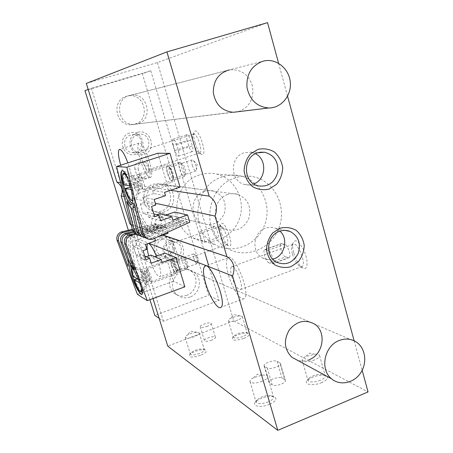 <?xml version="1.0" encoding="UTF-8"?>
<svg xmlns="http://www.w3.org/2000/svg" width="453" height="453" viewBox="0 0 453 453"><rect width="100%" height="100%" fill="white"/><g stroke="black" fill="none" stroke-linecap="round" stroke-linejoin="round"><path stroke-width="0.34" stroke-dasharray="2.27 1.7" d="M167.74 173.244C169.716 178.941 171.325 181.223 172.57 180.096C173.805 177.831 169.966 166.67 167.825 166.285C166.534 166.336 166.506 168.658 167.74 173.244M120.685 165.181L121.042 166.364C124.864 177.769 128.148 183.578 130.906 183.782C132.712 181.308 131.704 174.337 127.876 162.87M120.651 182.706L170.673 190.294M86.302 83.426L157.429 62.576L267.542 22.65M285.549 256.908C282.553 256.358 278.629 244.846 281.036 243.674L284.62 244.28C287.621 244.688 291.67 256.404 289.235 257.61L285.549 256.908L269.173 262.955C266.302 262.355 262.349 250.781 264.631 249.66L268.074 250.322C270.951 250.786 275.022 262.564 272.712 263.725L269.173 262.955M187.191 140.373C186.342 137.214 186.308 135.317 187.089 134.671C188.25 134.66 189.445 136.512 190.673 140.237L192.344 145.934C193.176 149.054 193.216 150.934 192.446 151.568C191.279 151.585 190.079 149.728 188.844 145.996L187.191 140.373L173.21 144.858C172.344 141.693 172.282 139.79 173.012 139.162C174.122 139.167 175.294 141.036 176.528 144.773L178.222 150.492C179.077 153.624 179.145 155.504 178.425 156.126C177.31 156.121 176.126 154.246 174.886 150.504L173.21 144.858M195.09 142.978C197.021 149.105 199.167 152.904 201.523 154.377C208.725 157.565 197.712 124.162 194.19 132.174C193.408 134.428 193.708 138.029 195.09 142.978M293.787 252.95C296.375 261.154 299.62 266.296 303.521 268.374C307.791 270.05 308.346 260.775 304.376 251.415C299.269 241.177 295.458 238.38 292.955 243.012C292.383 245.481 292.661 248.793 293.787 252.95M221.625 233.669C223.782 240.367 226.172 244.461 228.782 245.951C235.679 248.272 223.68 216.308 220.736 224.484C220.152 226.438 220.447 229.501 221.625 233.669M214.02 231.636C215.368 235.628 216.664 237.599 217.91 237.553C219.841 236.749 215.622 225.368 213.884 226.704C213.233 227.293 213.278 228.941 214.02 231.636M278.606 63.312L287.57 96.246M354.127 340.781L362.168 370.322M157.429 62.576L233.697 320.86L368.051 391.941M269.546 404.314C260.939 408.074 251.245 406.29 255.611 401.907C260.747 397.723 266.726 395.95 273.561 396.585C277.751 398.329 276.415 400.905 269.546 404.314M200.532 355.322C192.616 357.796 188.952 357.649 189.541 354.875C191.325 352.06 201.766 348.725 205.175 349.875C207.57 351.058 206.019 352.876 200.532 355.322M321.823 382.575C313.221 386.341 302.881 384.569 307.479 380.271C312.813 376.256 318.838 374.682 325.548 375.537C329.257 377.213 328.012 379.557 321.823 382.575M243.788 338.414C235.707 340.899 231.959 340.758 232.536 337.989C234.382 335.248 244.841 332.14 248.091 333.357C250.283 334.495 248.85 336.177 243.788 338.414M284.773 379.784L285.333 380.435C286.573 383.017 274.897 387.026 272.23 384.925L269.02 382.575C267.797 380.027 279.235 376.058 281.987 378.068L284.773 379.784L279.909 362.91L280.458 363.521C281.658 365.967 269.937 369.959 267.298 368L264.127 365.803C262.938 363.391 274.427 359.439 277.145 361.318L279.909 362.91M211.783 340.146C207.882 341.471 205.441 341.658 204.462 340.707C203.403 338.759 214.903 335.18 215.435 337.292C215.56 338.142 214.343 339.093 211.783 340.146M233.697 320.86L167.774 346.171M171.947 265.73C173.816 271.047 175.283 273.284 176.342 272.457C177.287 270.52 173.437 260.26 171.766 260.265C170.9 260.401 170.962 262.225 171.947 265.73M148.663 255.82L149.348 258.17C153.522 270.424 157.083 276.636 160.028 276.806C161.602 274.099 160.379 267.219 156.347 256.171M148.403 243.42L147.65 243.68M153.001 298.527L134.082 237.514L148.827 243.272M131.166 224.796C135.09 228.272 136.064 232.514 134.082 237.514M131.059 224.354L163.046 235.084M124.105 196.545L155.283 203.238M164.32 211.879C160.906 212.995 157.57 212.814 154.314 211.341C143.074 206.744 144.297 187.961 156.087 184.677L160.164 183.992L164.241 184.581C176.868 187.814 176.891 208.267 164.32 211.879M190.079 297.026C185.447 298.589 181.228 297.915 177.423 295.005C164.32 285.203 180.441 262.423 193.607 271.998C202.825 277.491 200.537 293.64 190.079 297.026M137.661 123.794L133.635 124.405C116.987 125.243 114.043 97.514 130.628 95.277C147.44 91.512 154.224 119.45 137.661 123.794M309.144 359.682C305.226 361.234 301.336 361.437 297.474 360.288M130.628 95.277L229.552 69.853C241.092 69.032 248.742 74.485 252.491 86.212C254.127 98.42 249.648 106.823 239.054 111.421L133.635 124.405M207.593 326.222C203.68 327.542 201.24 327.757 200.277 326.868C199.246 325.028 210.781 321.449 211.279 323.448C211.392 324.252 210.164 325.18 207.593 326.222M200.402 236.438C201.761 240.447 203.035 242.44 204.218 242.417C206.053 241.647 201.828 230.209 200.192 231.511C199.58 232.095 199.654 233.737 200.402 236.438M220.339 234.586C222.095 240.033 224.031 243.357 226.138 244.558L226.964 244.507C230.26 243.08 223.119 224.054 220.164 226.364L219.609 227.14C219.139 228.714 219.382 231.194 220.339 234.586M170.203 252.355C172.525 259.178 174.575 262.61 176.359 262.649C179.014 261.443 171.851 242.072 169.535 244.178C168.68 245.107 168.901 247.831 170.203 252.355M167.514 236.726L166.914 236.868C165.368 238.538 165.764 243.425 168.103 251.528C172.248 263.72 175.917 269.846 179.111 269.914C183.233 268.289 173.663 239.201 168.261 236.976M292.474 254.156C294.58 260.832 297.213 265.005 300.356 266.687L302.032 266.528C306.857 263.833 297.174 240.651 292.814 244.377L291.789 246.087C291.324 248.08 291.551 250.769 292.474 254.156M231.783 276.573C234.864 285.549 237.797 289.875 240.588 289.552C244.473 287.185 234.881 263.414 231.455 266.851C230.243 268.153 230.351 271.392 231.783 276.573M228.561 275.305C232.338 288.691 241.036 301.704 244.331 298.476C251.251 294.207 234.059 251.715 227.984 257.853C225.792 260.192 225.985 266.013 228.561 275.305M193.697 143.629C195.271 148.612 197.01 151.698 198.907 152.888L199.807 152.933C203.346 151.868 196.84 132.14 193.595 134.122L192.955 134.864C192.327 136.681 192.576 139.603 193.697 143.629M142.214 160.232C144.331 166.579 146.223 169.79 147.888 169.858C150.77 169.014 144.082 148.969 141.517 150.758C140.475 151.772 140.707 154.926 142.214 160.232M140.305 160.158C144.088 171.5 147.474 177.231 150.47 177.355C155.606 175.866 143.646 139.977 139.06 143.176C137.191 145 137.604 150.662 140.305 160.158M279.937 231.149L275.588 228.352C272.304 227.061 268.94 226.998 265.515 228.182C252.967 231.993 251.002 252.48 262.632 257.967C265.815 259.62 269.167 260.022 272.683 259.178M255.458 153.709L250.826 152.185L244.127 152.763C229.643 156.732 229.931 181.2 244.427 184.456C247.581 185.311 250.69 185.141 253.759 183.946M237.887 319.982C232.819 321.681 229.66 321.941 228.403 320.764L229.563 319.054C232.808 317.077 236.387 316.018 240.288 315.866L242.332 316.619C242.457 317.604 240.979 318.725 237.887 319.982M242.78 336.607C237.734 338.312 234.569 338.527 233.289 337.253L233.561 336.279C237.242 333.397 241.494 332.128 246.324 332.479L247.174 333.125C247.321 334.172 245.854 335.333 242.78 336.607M314.716 359.892C308.108 362.123 303.929 362.236 302.174 360.231C301.964 359.133 303.057 357.949 305.458 356.664L314.886 354.172C317.632 354.093 319.195 354.58 319.586 355.628C319.75 356.998 318.125 358.419 314.716 359.892M320.447 380.265C313.872 382.502 309.688 382.542 307.893 380.395L308.691 378.408C313.074 375.124 318.017 373.827 323.521 374.523L325.248 375.848C325.435 377.298 323.833 378.77 320.447 380.265M194.462 336.664C189.541 338.334 186.46 338.601 185.226 337.462L186.376 335.667C189.558 333.635 193.125 332.502 197.066 332.264L199.275 332.989C199.439 334.059 197.836 335.282 194.462 336.664M199.575 353.465C194.671 355.146 191.591 355.367 190.328 354.138L190.571 353.119C194.178 350.135 198.454 348.765 203.397 349.02L204.326 349.659C204.513 350.798 202.927 352.066 199.575 353.465M262.185 381.29C255.832 383.476 251.789 383.606 250.045 381.681C249.739 380.497 250.877 379.195 253.454 377.762L262.253 375.152C265.26 374.931 267.021 375.373 267.542 376.488C267.797 378.023 266.013 379.62 262.185 381.29M268.233 401.924C261.913 404.121 257.865 404.189 256.087 402.117L256.817 399.988C261.03 396.562 265.945 395.107 271.551 395.616L273.51 396.953C273.793 398.572 272.038 400.231 268.233 401.924M193.731 258.227C194.977 261.874 196.109 263.68 197.129 263.652L197.412 262.944C197.157 259.388 196.041 256.432 194.06 254.082L193.471 253.98C192.989 254.49 193.08 255.905 193.731 258.227M173.658 265.435C174.915 269.105 176.007 270.939 176.947 270.939L177.112 270.696C177.853 269.173 174.847 261.16 173.527 261.149L173.295 261.2C172.865 261.692 172.989 263.102 173.658 265.435M192.31 165.339C193.578 169.139 194.796 171.008 195.968 170.945L196.438 169.915C196.336 166.126 195.226 162.882 193.097 160.181L192.174 159.892C191.455 160.543 191.506 162.355 192.31 165.339M169.66 172.797C170.94 176.619 172.123 178.522 173.199 178.488L173.459 178.154C174.428 176.37 171.432 167.65 169.745 167.344L169.377 167.361C168.731 167.989 168.827 169.801 169.66 172.797M204.45 191.336C190.526 195.305 188.986 217.831 202.219 223.284C212.1 226.528 219.462 223.278 224.314 213.539C226.953 202.938 223.533 195.492 214.059 191.2C210.866 190.232 207.667 190.277 204.45 191.336M199.631 174.909C172.672 182.44 168.278 225.549 193.063 237.848C209.807 247.457 232.536 238.097 239.207 219.343C246.262 200.741 235.26 178.335 216.585 174.111C210.917 172.808 205.26 173.074 199.631 174.909M235.379 177.865C205.39 186.359 200.356 234.914 227.853 248.612C246.421 259.326 271.619 248.72 279.071 227.672C286.947 206.794 274.892 181.681 254.201 176.947C247.916 175.492 241.642 175.798 235.379 177.865C205.39 186.359 200.356 234.914 227.853 248.612C246.421 259.326 271.619 248.72 279.071 227.672C286.947 206.794 274.892 181.681 254.201 176.947C247.916 175.492 241.642 175.798 235.379 177.865M134.903 124.128L130.923 124.734C115.345 125.56 111.279 100.096 126.472 96.319L127.939 95.968C144.564 92.242 151.274 119.835 134.903 124.128M149.915 299.66L128.346 230.243M208.454 264.943L218.992 300.43L163.476 321.279L159.145 318.334M163.476 321.279L91.398 88.335L88.176 89.473M84.949 90.611L142.344 73.669L208.584 295.35L154.807 315.39M91.398 88.335L150.792 70.81L142.344 73.669M150.792 70.81L204.745 252.474M218.992 300.43L208.584 295.35M161.285 211.149C157.91 212.247 154.615 212.066 151.387 210.617C140.271 206.064 141.478 187.514 153.137 184.269L157.168 183.595L161.194 184.178C173.686 187.372 173.714 207.582 161.285 211.149M186.789 295.294C182.208 296.834 178.035 296.166 174.269 293.289C166.2 287.253 169.071 272.395 178.912 269.297C182.961 267.944 186.749 268.363 190.271 270.566C199.394 275.996 197.134 291.953 186.789 295.294M137.412 132.412C123.845 136.557 130.674 158.839 144.071 154.377C157.474 150.215 150.855 128.12 137.412 132.412M170.147 240.39C156.998 244.897 163.544 266.256 176.528 261.449C189.524 256.93 183.176 235.741 170.147 240.39M134.813 169.071C134.309 164.354 136.353 162.004 140.957 162.021C142.961 162.514 144.309 163.765 144.994 165.764L146.585 171.002C147.021 175.962 144.824 178.272 140 177.927L138.046 176.846L136.863 175.373L134.813 169.071L138.261 169.348C137.752 164.558 139.824 162.168 144.49 162.185C146.529 162.689 147.893 163.958 148.59 165.991L150.198 171.308C150.639 176.347 148.414 178.692 143.522 178.346L141.834 177.485L140.339 175.747L138.261 169.348M158.086 227.061L154.014 226.738C148.103 223.867 152.972 213.935 158.782 216.993C162.87 220.577 162.638 223.935 158.086 227.061M129.45 133.08C116.33 137.078 122.95 158.567 135.906 154.263C148.873 150.249 142.446 128.935 129.45 133.08M161.206 237.287C148.476 241.625 154.83 262.253 167.4 257.627C179.983 253.278 173.816 232.814 161.206 237.287M162.344 239.416C155.741 241.404 154.286 251.557 160.096 255.062C169.229 261.619 178.997 245.141 169.06 239.988C166.925 238.839 164.688 238.646 162.344 239.416M170.169 242.185C163.38 244.241 161.874 254.716 167.848 258.323C177.236 265.067 187.293 248.068 177.078 242.768C174.886 241.585 172.582 241.387 170.169 242.185M130.549 135.056C121.897 137.299 122.99 151.591 131.868 152.559C143.482 154.824 145.345 134.932 133.527 134.683L130.549 135.056M137.525 134.541C128.612 136.851 129.734 151.608 138.867 152.604C150.826 154.937 152.757 134.416 140.589 134.156L137.525 134.541M161.846 228.221L157.712 227.899C151.721 224.988 156.659 214.898 162.553 218.001C166.698 221.642 166.461 225.045 161.846 228.221M227.638 194.53C212.717 198.827 211.019 223.153 225.175 229.003C235.741 232.48 243.629 228.963 248.833 218.448C251.687 207.015 248.046 198.992 237.921 194.365C234.507 193.329 231.081 193.386 227.638 194.53M222.508 176.8C193.607 184.949 188.805 231.54 215.334 244.739C233.25 255.056 257.57 244.903 264.739 224.677C272.327 204.62 260.639 180.475 240.668 175.928C234.603 174.524 228.55 174.818 222.508 176.8M126.868 201.2L128.731 200.583C130.441 203.697 131.987 205.77 133.363 206.789L130.911 207.616M135.192 207.219L135.192 207.219C135.877 206.698 136.098 205.028 135.849 202.208L133.929 202.853M128.731 200.583C132.452 211.959 138.103 222.061 145.685 230.894L178.895 219.433L143.335 235.571L140.64 235.951M145.685 230.894L148.482 231.851C142.117 224.445 137.078 216.087 133.363 206.789M148.482 231.851L182.055 220.249L146.104 236.585L142.236 236.817M135.158 207.242C138.895 216.619 143.975 225.033 150.385 232.502L184.207 220.798L147.989 237.276L145.243 237.666M150.385 232.502L153.295 233.499C145.492 224.388 139.677 213.958 135.849 202.208M153.295 233.499L187.502 221.642L150.872 238.329L146.953 238.578M174.756 212.021L176.829 218.907L189.739 222.219M150.872 238.329L152.837 239.048M146.104 236.585L147.989 237.276M172.282 173.641C173.55 178.216 173.703 180.979 172.74 181.93C170.249 183.816 164.105 165.94 166.88 164.881C168.516 164.841 170.317 167.763 172.282 173.641M157.831 153.227L167.514 185.464L180.056 187.151M167.514 185.464L152.661 190.413L164.524 192.355M152.661 190.413L153.612 193.556L165.521 195.651M153.612 193.556L142.735 197.191L154.139 199.473M142.735 197.191L144.337 202.434L155.815 204.977M144.337 202.434L140.243 203.81L151.529 206.426M140.243 203.81L143.244 213.584L154.654 216.676M143.244 213.584L147.321 212.197L153.805 213.884M147.321 212.197L148.918 217.412L160.589 220.685M148.918 217.412L156.897 214.688M159.739 213.72L160.685 216.84L172.882 220.067M160.685 216.84L165.509 215.186M176.829 218.907L141.523 234.909L143.335 235.571M141.523 234.909L137.701 235.13M122.287 170.594L122.848 170.543C125.583 172.027 128.624 177.819 131.965 187.921C134.213 195.554 134.92 200.639 134.088 203.171L133.652 203.737L132.265 203.465M137.825 185C138.98 188.941 139.331 191.591 138.878 192.95L138.624 193.272C136.54 195.033 130.322 176.97 132.689 176.041L133.04 175.996C134.518 176.795 136.11 179.796 137.825 185M126.008 188.193C129.048 196.585 131.54 200.719 133.482 200.588L133.845 200.118C134.484 198.352 134.077 194.762 132.638 189.348L135.187 188.063L134.065 184.405L131.506 185.668C129.405 179.671 127.389 175.685 125.458 173.714M124.06 173.239C122.922 174.405 123.205 178.205 124.909 184.626L129.094 183.658L129.722 185.804M131.506 185.668L130.645 185.951L128.256 179.892M124.909 184.626L124.071 184.903M132.638 189.348L131.778 189.631C133.442 195.985 133.726 199.733 132.633 200.872L132.627 200.872M130.645 185.951L130.192 185.883M131.127 189.518L131.778 189.631M181.913 163.505C179.354 163.329 184.343 177.185 185.645 173.861C186.579 172.055 183.788 163.924 182.1 163.544L181.913 163.505M179.711 162.299L179.422 162.361C176.993 163.284 182.095 178.125 184.286 176.517L184.66 176.041C185.9 173.663 182.18 162.837 179.954 162.35L179.711 162.299M139.756 175.362L139.264 175.719C138.103 177.774 142.163 189.575 144.105 189.784L144.445 189.745C146.342 189.071 141.823 175.198 139.756 175.362M138.697 177.604L138.329 177.876C137.446 179.422 140.549 188.442 142.016 188.59L142.27 188.561C143.703 188.052 140.266 177.502 138.697 177.604M130.577 187.299L135.187 188.063M129.094 183.658L134.065 184.405M134.416 269.807L136.121 269.201L132.35 262.785L131.851 262.966M128.584 262.757L130.775 261.981L129.768 265.843L128.114 266.432M136.121 269.201C133.057 258.788 132.078 248.074 133.188 237.061L164.167 226.353L134.62 233.55M133.188 237.061L130.787 236.121C129.864 245.164 130.385 254.054 132.35 262.785M130.787 236.121L161.455 225.543L133.533 232.327M130.775 261.981C128.822 253.312 128.301 244.49 129.213 235.509L159.677 225.011L133.018 231.477M129.213 235.509L126.897 234.609C125.821 245.311 126.778 255.719 129.768 265.843M126.897 234.609L157.061 224.224L132.508 230.175M167.644 232.293L166.013 226.902L155.345 223.714L132.293 229.292M137.401 294.325L173.533 281.177L164.977 253.119M184.864 286.828L173.533 281.177M171.585 265.571C170.549 261.998 170.362 259.829 171.013 259.076C172.808 257.281 178.686 272.933 176.613 274.003C175.181 274.003 173.505 271.188 171.585 265.571M154.75 256.743L151.715 257.814L150.866 255.045M162.202 262.497L151.715 257.814M146.087 256.732L141.138 258.476L139.705 253.844L136.036 255.135L133.335 246.449L137.016 245.169L135.572 240.509L145.345 237.117L144.484 234.326L157.236 229.909L155.345 223.714M151.2 263.21L141.138 258.476M144.784 256.143L139.705 253.844M145.894 259.728L136.036 255.135M143.091 250.668L133.335 246.449M146.919 249.326L137.016 245.169M145.419 244.461L135.572 240.509M155.594 240.905L145.345 237.117M154.762 238.17L144.484 234.326M167.972 233.374L157.236 229.909M154.705 237.995L156.602 237.332M166.013 226.902L135.996 234.224M131.013 266.415L131.829 265.226C134.92 264.535 144.456 290.271 142.446 293.918L141.897 294.473M141.636 276.313C140.566 272.717 140.294 270.56 140.826 269.846L141.047 269.778C142.746 269.49 147.655 282.706 146.579 284.694L146.427 284.931C145.175 284.858 143.578 281.987 141.636 276.313M142.134 291.341L142.197 291.2C142.604 289.88 142.236 287.128 141.087 282.944L143.301 281.392L142.316 278.216L140.096 279.761C137.429 272.378 135.209 268.295 133.425 267.502L133.114 267.604C132.372 268.521 132.672 271.426 134.014 276.319L137.746 275.69L138.714 278.799L137.519 278.997M134.983 279.422C137.293 285.922 139.371 289.948 141.223 291.511L141.664 291.664M141.087 282.944L140.328 283.221L141.455 288.284M140.096 279.761L139.331 280.033C136.342 271.851 134.014 267.797 132.367 267.87L132.31 267.921M134.014 276.319L133.273 276.585M139.7 282.853L140.328 283.221M139.331 280.033L138.38 279.49M187.361 266.862L187.893 266.579C187.774 262.802 186.63 259.762 184.456 257.457C182.678 256.857 185.605 266.324 187.361 266.862M186.336 268.923L187.038 268.555C187.995 266.528 184.229 256.534 182.48 256.455L182.14 256.511C180.532 257.253 184.263 268.301 186.336 268.923M151.132 281.647L151.54 281.658C153.057 280.843 148.159 267.683 146.874 269.105L146.727 269.337C145.894 270.979 149.479 280.99 151.132 281.647M149.28 280.662L149.581 280.667C150.73 280.045 147.004 270.022 146.03 271.104L145.917 271.279C146.098 274.778 147.219 277.904 149.28 280.662M142.316 278.216L137.746 275.69M143.301 281.392L138.714 278.799M277.145 361.318L281.987 378.068M267.298 368L272.23 384.925M264.62 366.364L269.524 383.164M174.886 150.504L188.844 145.996M176.528 144.773L190.673 140.237M178.222 150.492L192.344 145.934M271.908 263.81L288.391 257.712M265.362 249.569L281.8 243.572M268.074 250.322L284.62 244.28M139.886 174.677L136.421 174.32M148.59 165.991L144.994 165.764M150.198 171.308L146.585 171.002M134.518 178.51C132.259 178.114 137.389 192.87 138.556 190.096C139.524 188.522 136.104 178.584 134.564 178.516L134.518 178.51M135.645 178.607L135.464 178.641C133.946 179.235 137.893 190.69 139.224 189.569C140.634 189.071 137.191 178.51 135.645 178.607M145.826 282.315L146.262 282.157C146.993 280.798 143.646 271.777 142.48 271.97C141.008 271.613 144.258 281.641 145.826 282.315M146.591 281.63L146.891 281.636C148.018 281.024 144.292 270.99 143.341 272.066C142.344 272.553 145.243 281.075 146.591 281.63M131.093 224.484L162.848 235.158M200.277 326.868L204.462 340.707M211.279 323.448L215.435 337.292M280.458 363.521L285.333 380.435M264.127 365.803L269.02 382.575M213.884 226.704L200.192 231.511M217.91 237.553L204.218 242.417M226.138 244.558L228.782 245.951M219.609 227.14L220.736 224.484M220.164 226.364L169.535 244.178M226.964 244.507L209.643 250.719M209.405 250.803L176.359 262.649M166.914 236.868L147.814 243.538M179.111 269.914L160.028 276.806M300.356 266.687L303.521 268.374M291.789 246.087L292.955 243.012M292.814 244.377L231.455 266.851M302.032 266.528L240.588 289.552M227.984 257.853L205.622 265.968M244.331 298.476L221.019 307.287M198.907 152.888L201.523 154.377M192.955 134.864L194.19 132.174M193.595 134.122L141.517 150.758M199.807 152.933L147.888 169.858M139.06 143.176L119.592 149.343M150.47 177.355L130.906 183.782M173.012 139.162L187.089 134.671M178.425 156.126L192.446 151.568M264.631 249.66L281.036 243.674M272.712 263.725L289.235 257.61M262.632 257.967L276.59 262.225M275.588 228.352L285.113 230.379M244.427 184.456L257.848 185.804M250.826 152.185L260.175 152.214M240.288 315.866L234.212 314.773L229.563 319.054M228.403 320.764L233.289 337.253M242.332 316.619L247.174 333.125M233.561 336.279L232.536 337.989M246.324 332.479L248.091 333.357M314.886 354.172L309.518 353.119L305.458 356.664M302.174 360.231L307.893 380.395M319.586 355.628L325.248 375.848M308.691 378.408L307.479 380.271M323.521 374.523L325.548 375.537M197.066 332.264L191.047 331.268L186.376 335.667M185.226 337.462L190.328 354.138M199.275 332.989L204.326 349.659M190.571 353.119L189.541 354.875M203.397 349.02L205.175 349.875M262.253 375.152L257.355 374.212L253.454 377.762M250.045 381.681L256.087 402.117M267.542 376.488L273.51 396.953M256.817 399.988L255.611 401.907M271.551 395.616L273.561 396.585M197.412 262.944L198.006 257.842L194.06 254.082M193.471 253.98L173.295 261.2M197.129 263.652L176.947 270.939M173.527 261.149L171.766 260.265M177.112 270.696L176.342 272.457M196.438 169.915L197.123 164.416L193.097 160.181M192.174 159.892L169.377 167.361M195.968 170.945L173.199 178.488M169.745 167.344L167.825 166.285M173.459 178.154L172.57 180.096M177.423 295.005L174.269 293.289M193.607 271.998L314.376 323.986M154.314 211.341L202.219 223.284M164.241 184.581L214.059 191.2M193.063 237.848L215.334 244.739M216.585 174.111L240.668 175.928M130.923 124.734L233.397 112.287M127.939 95.968L264.722 60.81M160.096 255.062L167.848 258.323M169.06 239.988L177.078 242.768M131.868 152.559L138.867 152.604M133.527 134.683L140.589 134.156M162.553 218.001L158.782 216.993M157.712 227.899L154.014 226.738M144.49 162.185L140.957 162.021M143.522 178.346L140 177.927M190.271 270.566L356.352 342.055M151.387 210.617L225.175 229.003M161.194 184.178L237.921 194.365M131.642 204.411L133.652 203.737M133.04 175.996L122.848 170.543M138.878 192.95L134.088 203.171M138.624 193.272L172.74 181.93M132.689 176.041L166.88 164.881M138.51 177.644L134.643 178.567L125.407 173.624M125.26 173.544L124.564 173.176M142.27 188.561L138.556 190.096L133.845 200.118M133.482 200.588L132.633 200.872M182.1 163.544L179.954 162.35M185.645 173.861L184.66 176.041M179.422 162.361L139.513 175.407M184.286 176.517L144.445 189.745M142.016 188.59L144.105 189.784M138.329 177.876L139.264 175.719M128.38 262.865L130.521 262.111M130 265.86L131.449 265.345M141.047 269.778L131.829 265.226M146.579 284.694L142.446 293.918M146.427 284.931L176.613 274.003M140.826 269.846L171.013 259.076M146.03 271.104L143.341 272.066L142.48 271.97L133.425 267.502M149.581 280.667L146.262 282.157L142.197 291.2M133.114 267.604L132.367 267.87M184.456 257.457L182.48 256.455M187.893 266.579L187.038 268.555M182.14 256.511L146.874 269.105M186.806 268.901L151.54 281.658M149.422 280.713L151.325 281.715M145.917 271.279L146.727 269.337"/><path stroke-width="0.68" d="M127.876 162.87C124.36 153.72 121.529 149.23 119.388 149.405C117.786 150.991 118.216 156.251 120.685 165.181M170.673 190.294L209.178 196.138L166.936 51.891L267.542 22.65L278.606 63.312M120.651 182.706L116.908 182.14L86.302 83.426L166.936 51.891M287.57 96.246L354.127 340.781M362.168 370.322L368.051 391.941L277.774 430.35L232.559 275.956L148.827 243.272M153.001 298.527L167.774 346.171L277.774 430.35M205.775 283.708C209.654 297.162 218.063 310.401 221.019 307.287C227.281 303.255 210.158 260.356 204.733 266.296C202.774 268.561 203.12 274.365 205.775 283.708M156.347 256.171C153.165 248.414 150.515 244.161 148.403 243.42M147.65 243.68C146.602 245.243 146.942 249.286 148.663 255.82M131.059 224.354L129.875 223.958L131.166 224.796M163.046 235.084L227.542 256.896C233.867 261.721 235.537 268.074 232.559 275.956M226.857 256.494L215.016 216.07L155.283 203.238M129.875 223.958L121.183 195.917L124.105 196.545M116.908 182.14C121.908 185.566 123.335 190.158 121.183 195.917M209.178 196.138C216.166 201.07 218.114 207.717 215.016 216.07M297.474 360.288L291.806 357.207C284.303 349.473 283.431 340.446 289.184 330.129C296.63 321.115 305.028 319.071 314.376 323.986C326.89 331.568 323.504 354.54 309.144 359.682M268.793 107.984C281.177 108.142 291.539 95.764 290.322 82.44C289.331 69.088 276.981 58.511 264.722 60.81L262.429 61.365C251.358 65.849 246.211 74.552 246.976 87.463C249.767 100.045 257.038 106.885 268.793 107.984L233.397 112.287C222.196 111.172 215.503 104.649 213.323 92.712C213.261 80.56 218.669 72.939 229.552 69.853M257.938 149.371L250.39 154.037C246.421 158.907 244.32 164.564 244.099 171.008C245.158 177.327 247.961 182.536 252.502 186.625C257.746 189.575 263.278 190.396 269.088 189.088L276.517 184.388C280.407 179.564 282.468 173.975 282.706 167.627C281.704 161.387 278.974 156.194 274.518 152.066C269.325 149.043 263.799 148.142 257.938 149.371M280.067 228.204L272.689 232.978C268.799 237.848 266.738 243.437 266.511 249.733C267.53 255.883 270.254 260.894 274.682 264.773C279.801 267.508 285.203 268.159 290.883 266.721L298.148 261.925C301.958 257.094 303.986 251.579 304.229 245.367C303.261 239.292 300.605 234.297 296.262 230.379C291.2 227.57 285.798 226.845 280.067 228.204M168.261 236.976L167.514 236.726M272.683 259.178C284.427 256.743 289.025 238.969 279.937 231.149M279.614 231.256C266.624 235.237 264.563 256.54 276.59 262.225C285.718 265.747 292.876 262.927 298.057 253.754C301.262 243.669 298.589 236.223 290.039 231.426C286.636 230.084 283.165 230.028 279.614 231.256M253.759 183.946C266.132 179.648 267.304 159.297 255.458 153.709M257.576 152.825C242.57 156.959 242.836 182.423 257.848 185.804C267.853 187.321 274.467 182.921 277.683 172.593C278.674 161.772 274.286 154.983 264.512 152.225L257.576 152.825M159.145 318.334L154.807 315.39L149.915 299.66M128.346 230.243L84.949 90.611L88.176 89.473M204.745 252.474L208.454 264.943M339.235 340.497C324.257 345.815 319.558 369.671 331.647 378.872C340.101 386.081 353.952 383.142 360.65 372.921C367.502 362.819 365.492 348.108 356.352 342.055C351.103 338.702 345.401 338.181 339.235 340.497M140.64 235.951L136.738 234.501L134.292 230.945L126.868 201.2C128.335 204.399 129.683 206.54 130.911 207.616L136.965 231.908L138.782 232.565L132.723 208.052C133.539 207.48 133.941 205.747 133.929 202.853L141.562 233.567L143.454 234.246L126.834 167.265L169.977 153.329L180.056 187.151L164.524 192.355L165.521 195.651L154.139 199.473L155.815 204.977L151.529 206.426L154.654 216.676L158.924 215.22L160.589 220.685L171.897 216.8L172.882 220.067L187.587 214.999L189.739 222.219L152.837 239.048C150.356 239.835 148.074 239.467 145.991 237.944L143.454 234.246M132.684 208.074L135.034 207.287L132.723 208.052M142.236 236.817L139.439 235.503L136.965 231.908M145.243 237.666L141.274 236.189L138.782 232.565M146.953 238.578L144.082 237.236L141.562 233.567M122.514 170.583C125.181 171.84 127.956 177.74 130.832 188.295C132.905 197.304 133.176 202.672 131.642 204.411C127.604 207.802 117.542 172.457 122.033 170.685L122.514 170.583M137.701 235.13L134.977 233.844L132.548 230.317L116.597 166.5L126.834 167.265M132.548 230.317L134.292 230.945M116.597 166.5L157.831 153.227L169.977 153.329M153.805 213.884L158.924 215.22M156.897 214.688L159.739 213.72L171.897 216.8M165.509 215.186L174.756 212.021L187.587 214.999M132.265 203.465C127.18 200.3 118.488 171.925 122.242 170.617L122.287 170.594M129.722 185.804L130.198 187.231L125.17 188.471C128.205 196.857 130.691 200.99 132.627 200.872M125.458 173.714L124.467 173.159L123.459 173.431M128.256 179.892C126.042 175.232 124.36 173.108 123.21 173.516C122.078 174.682 122.367 178.476 124.071 184.903L130.192 185.883M125.17 188.471L131.127 189.518M130.198 187.231L130.577 187.299M134.62 233.55L128.98 234.92C125.221 236.653 123.754 239.552 124.592 243.623L134.416 269.807L130.147 263.567L131.851 262.966M133.018 231.477L125.079 233.408C121.376 235.107 119.937 237.955 120.764 241.953L128.584 262.757L128.114 266.432L118.533 240.979L117.072 240.339L137.401 294.325L147.276 300.628L184.864 286.828L176.002 257.576L164.977 253.119L154.75 256.743M133.533 232.327L126.625 234.008C122.899 235.719 121.449 238.589 122.282 242.615L130.147 263.567M132.508 230.175L122.803 232.525C119.139 234.207 117.718 237.021 118.533 240.979M132.293 229.292L121.308 231.947C117.672 233.612 116.257 236.409 117.072 240.339M122.803 232.525L121.308 231.947M126.625 234.008L125.079 233.408M122.282 242.615L120.764 241.953M141.081 294.348C138.499 292.077 135.521 286.664 132.14 278.108C129.671 271.33 128.85 267.287 129.688 265.968C132.021 262.882 144.92 292.729 141.965 294.416L141.081 294.348M135.996 234.224L130.589 235.543C126.795 237.287 125.322 240.209 126.166 244.309L147.276 300.628M126.166 244.309L124.592 243.623M176.002 257.576L162.202 262.497L161.319 259.609L150.866 255.045L146.087 256.732M161.319 259.609L151.2 263.21L149.711 258.374L144.784 256.143M149.711 258.374L145.894 259.728L143.091 250.668L146.919 249.326L145.419 244.461L155.594 240.905L154.762 238.17M156.602 237.332L167.972 233.374L167.644 232.293M130.589 235.543L128.98 234.92M141.897 294.473C139.445 293.408 136.517 287.836 133.108 277.763C131.495 272.496 130.798 268.714 131.013 266.415M137.519 278.997L134.247 279.688C137.219 287.848 139.547 291.891 141.228 291.823L141.455 288.284M141.664 291.664L142.134 291.341M132.31 267.921C131.642 268.94 131.965 271.828 133.273 276.585L138.38 279.49M134.247 279.688L139.7 282.853M130.368 224.246L131.093 224.484M162.848 235.158L227.542 256.896M205.622 265.968L204.733 266.296M285.113 230.379L290.039 231.426M260.175 152.214L264.512 152.225M291.806 357.207L331.647 378.872M144.082 237.236L145.991 237.944M139.439 235.503L141.274 236.189M134.977 233.844L136.738 234.501M129.688 265.968L130 265.86M141.976 291.551L141.228 291.823"/></g></svg>
